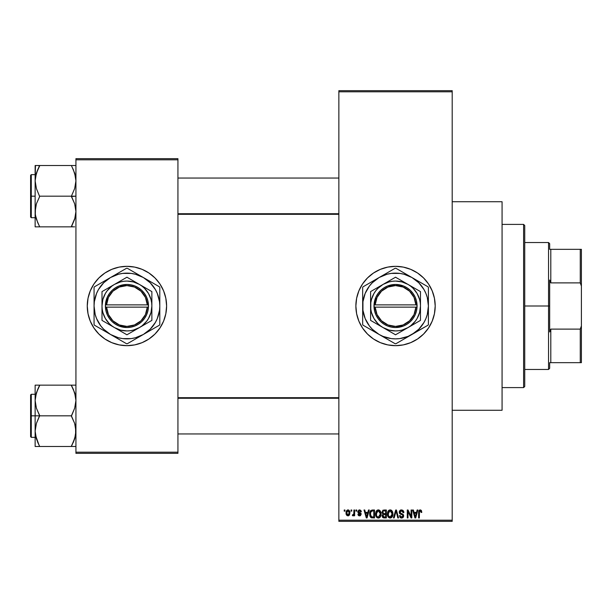 <?xml version="1.0" encoding="UTF-8"?>
<svg xmlns="http://www.w3.org/2000/svg" width="612" height="612" viewBox="0 0 612 612"><rect width="100%" height="100%" fill="white"/><g stroke="black" fill="none" stroke-linecap="round" stroke-linejoin="round"><path stroke-width="0.92" d="M395.536 266.335A39.665 39.665 0 0 0 355.87 306A39.665 39.665 0 0 0 395.536 345.665A39.665 39.665 0 0 1 355.87 306A39.665 39.665 0 0 1 395.536 266.335L403.27 267.092L410.713 269.357L417.568 273.021L423.581 277.955L428.515 283.96L432.179 290.822L434.436 298.258L435.201 306L434.436 313.742L432.179 321.178L428.515 328.04L423.581 334.045L417.568 338.979L410.713 342.643L403.27 344.908L395.536 345.665L387.794 344.908L380.35 342.643L373.496 338.979L367.483 334.045L362.549 328.04L358.884 321.178L356.628 313.742L355.87 306L356.628 298.258L358.884 290.822L362.549 283.96L367.483 277.955L373.496 273.021L380.35 269.357L387.794 267.092L395.536 266.335A39.665 39.665 0 0 1 435.201 306A39.665 39.665 0 0 1 395.536 345.665A39.665 39.665 0 0 0 435.201 306A39.665 39.665 0 0 0 395.536 266.335M452.199 410.269L502.069 410.269L502.069 201.731L452.199 201.731L502.069 201.731L502.069 410.269L452.199 410.269M126.936 266.335A39.665 39.665 0 0 0 87.264 306A39.665 39.665 0 0 0 126.936 345.665A39.665 39.665 0 0 1 87.264 306A39.665 39.665 0 0 1 126.936 266.335L134.671 267.092L142.114 269.357L148.968 273.021L154.981 277.955L159.916 283.96L163.58 290.822L165.837 298.258L166.602 306L165.837 313.742L163.58 321.178L159.916 328.04L154.981 334.045L148.968 338.979L142.114 342.643L134.671 344.908L126.936 345.665L119.195 344.908L111.751 342.643L104.897 338.979L98.884 334.045L93.95 328.04L90.285 321.178L88.029 313.742L87.264 306L88.029 298.258L90.285 290.822L93.95 283.96L98.884 277.955L104.897 273.021L111.751 269.357L119.195 267.092L126.936 266.335A39.665 39.665 0 0 1 166.602 306A39.665 39.665 0 0 1 126.936 345.665A39.665 39.665 0 0 0 166.602 306A39.665 39.665 0 0 0 126.936 266.335M338.864 91.8L338.864 520.2L452.199 520.2L452.199 91.8L338.864 91.8L338.864 90.668L452.199 90.668L452.199 91.8L452.199 90.668L338.864 90.668L338.864 521.332L452.199 521.332L452.199 91.8L338.864 91.8M351.028 511.135L351.028 510.003L351.747 510.003L351.747 511.135L351.028 511.135L351.747 511.135L351.747 510.003L351.028 510.003L351.747 510.003L351.747 511.135L351.028 511.135L351.028 510.003L351.028 511.135M353.843 515.013L353.048 515.87L352.367 515.564L352.573 514.738L353.774 514.172L353.912 510.003L354.631 510.003L354.631 515.771L353.912 515.771L353.912 514.853L353.223 515.847L352.367 515.564L352.573 514.738L353.667 514.455L353.912 512.994L353.774 514.172L352.573 514.738L352.367 515.564L353.048 515.87L353.912 514.853L353.912 515.771L354.631 515.771L354.631 510.003L353.912 510.003L354.631 510.003L354.631 515.771L353.912 515.771M355.97 511.135L355.97 510.003L356.689 510.003L356.689 511.135L355.97 511.135L356.689 511.135L356.689 510.003L355.97 510.003L356.689 510.003L356.689 511.135L355.97 511.135L355.97 510.003L355.97 511.135M357.821 511.762L358.862 510.018L360.942 510.576L361.325 511.754L360.606 511.854L359.519 510.722L358.548 511.617L361.095 513.56L360.537 515.633L359.275 515.847L358.196 515.166L357.928 514.225L358.647 514.118L359.573 515.052L360.506 514.348L358.303 513.047L357.821 511.762L360.506 514.348L359.573 515.052L358.647 514.118L357.928 514.225L359.596 515.87L361.225 514.225L358.548 511.617L359.519 510.722L360.606 511.854L361.325 511.754L359.565 509.895L357.821 511.762M368.5 510.003L367.881 512.366L368.5 510.003L369.258 510.003L367.07 517.936L366.305 517.936L364.002 510.003L364.76 510.003L365.387 512.366L367.881 512.366L365.387 512.366L364.76 510.003L364.002 510.003L366.305 517.936L367.07 517.936L369.258 510.003L368.5 510.003L369.258 510.003L367.07 517.936L366.305 517.936L364.002 510.003L364.76 510.003M378.331 509.895L380.014 510.637L380.947 512.451L381.085 514.562L380.366 516.88L379.295 517.828L377.979 518.012L376.808 517.469L375.822 515.893L375.921 511.77L376.877 510.408L378.331 509.895L376.265 511.112L375.546 513.958C375.424 516.161 376.349 517.515 378.323 518.035C380.335 517.5 381.268 516.115 381.108 513.866L380.396 511.142L378.331 509.895M390.173 509.895L391.864 510.637L392.797 512.451L392.935 514.562L392.216 516.88L391.144 517.828L389.829 518.012L388.459 517.278L387.671 515.893L387.771 511.77L388.727 510.408L390.173 509.895L388.107 511.112L387.396 513.958C387.266 516.161 388.192 517.515 390.173 518.035C392.185 517.5 393.118 516.115 392.958 513.866L392.246 511.142L390.173 509.895M420.245 509.895L421.377 510.454L421.806 512.366L421.087 512.473L420.467 510.867L419.48 511.303L419.335 517.936L418.616 517.936L418.868 510.813L420.245 509.895L418.616 512.55L418.616 517.936L419.335 517.936L419.434 511.425L420.214 510.821L421.087 512.473L421.806 512.366L421.377 510.454L420.413 509.903M417.132 510.003L416.512 512.366L417.132 510.003L417.889 510.003L415.693 517.936L414.936 517.936L412.633 510.003L413.391 510.003L414.018 512.366L416.512 512.366L414.018 512.366L413.391 510.003L412.633 510.003L414.936 517.936L415.693 517.936L417.889 510.003L417.132 510.003L417.889 510.003L415.693 517.936L414.936 517.936L412.633 510.003L413.391 510.003M411.088 510.003L411.088 516.352L411.088 510.003L411.815 510.003L411.815 517.936L411.042 517.936L407.997 511.571L407.997 517.936L407.278 517.936L407.278 510.003L408.051 510.003L411.088 516.352L408.051 510.003L407.278 510.003L407.278 517.936L407.997 517.936L407.997 511.571L411.042 517.936L411.815 517.936L411.815 510.003L411.088 510.003L411.815 510.003L411.815 517.936L411.042 517.936M399.246 512.198L399.85 510.538L401.036 509.934L402.704 510.194L403.583 511.173L403.882 512.573L403.155 512.68L402.688 511.364L401.778 510.859L400.608 511.005L399.988 511.9L400.302 513.055L402.849 514.141L403.553 515.082L403.545 516.689L402.818 517.698L401.396 518.027L400.011 517.347L399.445 515.664L400.172 515.564L400.653 516.796L401.732 517.109L402.673 516.673L402.941 515.625L402.482 514.83L399.858 513.766L399.246 512.198L400.34 514.088L402.727 515.029L402.948 515.839L401.594 517.109L400.172 515.564L399.445 515.664L401.617 518.035L403.675 515.862L399.965 512.183L401.426 510.821L403.155 512.68L403.882 512.573L401.487 509.895L399.246 512.198M395.788 512.175L394.197 517.936L393.439 517.936L395.704 510.003L396.408 510.003L398.55 517.936L397.8 517.936L396.102 510.928L394.197 517.936L393.439 517.936L394.197 517.936L396.102 510.928L397.8 517.936L398.55 517.936L396.408 510.003L395.704 510.003L396.408 510.003L398.55 517.936L397.8 517.936L396.239 511.556M384.129 510.003L381.934 512.328L383.013 510.201L386.363 510.003L386.363 517.936L382.668 517.408L382.148 515.702L382.921 514.279L381.934 512.328L382.921 514.279L382.14 515.939L384.122 517.936L386.363 517.936L386.363 510.003L384.129 510.003L386.363 510.003L386.363 517.936L384.122 517.936M372.402 510.003L372.402 510.003C370.39 510.416 369.487 511.754 369.671 514.011L370.796 510.507L374.513 510.003L374.513 517.936L370.88 517.523L369.985 516.168L369.671 514.011L371.354 517.79L374.513 517.936L374.513 510.003L372.402 510.003L374.513 510.003L374.513 517.936M345.979 512.948L346.354 510.951L347.478 509.964L348.932 510.186L349.796 511.395L349.597 514.845L348.48 515.801L347.05 515.595L345.979 512.948L347.983 515.87L349.995 512.887L347.983 509.895L345.979 512.948L346.522 515.074M344.227 511.135L344.227 510.003L344.946 510.003L344.946 511.135L344.227 511.135L344.946 511.135L344.946 510.003L344.227 510.003L344.946 510.003L344.946 511.135L344.227 511.135L344.227 510.003L344.227 511.135M75.934 158.669L177.931 158.669L177.931 159.801L75.934 159.801L75.934 452.199L177.931 452.199L177.931 158.669L75.934 158.669L75.934 159.801L75.934 158.669M75.934 453.331L177.931 453.331L177.931 159.801L75.934 159.801L75.934 453.331L75.934 452.199L177.931 452.199L177.931 453.331L75.934 453.331M166.41 302.114L165.837 298.258M154.981 277.955L152.097 275.339M87.455 309.886L88.029 313.742M98.884 334.045L101.768 336.661M338.864 521.332L338.864 520.2L452.199 520.2L452.199 521.332L338.864 521.332M399.422 345.474L400.064 345.405M430.519 324.697L432.179 321.178M433.495 294.487L432.179 290.822M426.197 280.839L425.814 280.38M403.27 267.092L402.872 267.016M391.642 266.526L390.999 266.595M360.552 287.303L358.884 290.822M357.576 317.513L358.884 321.178M364.874 331.161L365.249 331.62M387.794 344.908L388.192 344.984M421.806 512.366L421.071 512.213M420.345 510.836L419.381 511.686M419.434 511.425L419.35 511.953M419.335 517.936L418.616 517.936L418.616 512.55M418.616 512.328L418.868 510.806M419.09 510.423L419.595 510.026M415.594 515.602L416.267 513.3L414.263 513.3L414.967 515.885L414.263 513.3L416.267 513.3L415.265 517.109L414.859 515.48L415.265 517.109L415.494 515.977M407.997 517.936L407.278 517.936L407.278 510.003L408.051 510.003M403.736 511.578L403.828 512.007M403.882 512.573L403.155 512.68L403.033 511.984M401.602 510.836L401.151 510.844M400.608 511.005L400.019 511.762M400.019 511.77L399.965 512.183M400.539 513.239L401.143 513.491M402.857 514.149L403.553 516.689M403.538 516.719L402.964 517.576M402.038 518.004L401.617 518.035M401.396 518.027L400.952 517.951M400.738 517.874L400.347 517.653M399.445 515.664L400.172 515.564L400.271 516.146M402.757 516.559L402.933 516.1M402.941 516.023L402.482 514.83M402.948 515.839L402.727 515.029L401.112 514.363M402.727 515.029L401.204 514.394M399.498 513.307L399.299 512.772M399.858 510.538L400.546 510.064M400.194 510.247L401.044 509.926M399.391 511.311L399.276 511.747L399.391 511.311M402.864 516.352L402.574 516.788M395.704 510.003L393.439 517.936L395.704 510.003M392.544 511.716L392.789 512.412M392.927 514.593L392.85 515.227M389.171 517.806L388.658 517.469M388.199 516.964L387.932 516.528M387.518 515.327L387.977 516.612M388.291 510.852L387.404 513.583M388.987 510.217L389.553 509.98M390.51 509.918L391.091 510.079M391.374 510.232L391.856 510.63M387.771 511.77L387.549 512.481M390.02 517.102L391.183 516.788M389.592 517.002L388.697 516.291L389.875 517.086M388.482 515.908L388.115 513.981L388.421 515.778L390.303 517.102M389.921 510.844L388.521 511.938L388.115 513.981L389.921 510.844M390.051 510.829L391.137 511.127L390.181 510.821L392.231 514.118L391.573 516.421L392.238 513.851L390.165 517.109L389.722 517.048M388.352 512.313L388.421 515.778M392.216 513.338L391.336 511.28M392.009 512.321L391.512 511.464M383.724 517.913L382.676 517.408M382.905 517.622L382.439 517.086M382.814 510.309L383.227 510.117M384.221 513.713L385.644 513.713L385.644 510.928L384.114 510.928L385.644 510.928L385.644 513.713L383.074 513.414L382.806 511.556L382.653 512.321L384.221 513.713L382.653 512.321L383.036 511.242L384.114 510.928L383.28 511.066M383.961 516.995L385.644 517.002L385.644 514.638L383.533 514.715L382.86 515.809L383.533 514.715L385.644 514.638L385.644 517.002L384.39 517.002L382.86 515.809L383.173 516.719L384.061 517.002M382.867 515.633L382.882 516.092M384.29 514.638L383.005 515.136M380.725 511.777L380.947 512.451M381.039 512.91L381.1 513.506M381.077 514.593L381.001 515.227M380.855 515.824L380.373 516.865M380.151 517.155L379.639 517.63M377.321 517.806L376.808 517.469M375.669 515.327L376.089 516.528M375.577 514.646L375.546 513.958M375.554 513.583L375.623 512.894M377.122 510.232L378.002 509.918M378.66 509.918L379.241 510.079M379.249 510.087L380.396 511.142M375.89 516.077L376.135 516.612L375.89 516.077M378.675 518.012L379.272 517.836M378.17 517.102L379.333 516.788M378.025 517.086L376.694 516.038L376.265 513.981L376.632 515.908M378.071 510.844L376.671 511.938L376.265 513.981L378.071 510.844M378.201 510.829L379.287 511.127L378.331 510.821L380.389 513.851L380.014 515.962L380.389 513.851L378.453 517.102M376.502 512.313L376.571 515.778M380.366 513.338L379.486 511.28M371.92 517.905L371.354 517.79M371.232 517.737L370.497 517.14M370.214 516.689L369.686 514.57M369.977 516.146L369.793 515.426M369.977 511.877L369.702 513.323M370.222 511.28L370.558 510.752M370.474 515.128L370.818 516.161M371.14 511.341L370.681 512.083L372.494 510.928L373.794 510.928L373.794 517.002L371.492 516.849L370.398 514.019L370.581 512.412M371.912 510.974L371.262 511.234M370.719 515.97L371.614 516.895L373.794 517.002L373.794 510.928L372.348 510.928M370.91 516.314L372.517 517.002L371.606 516.895M370.948 511.563L370.405 514.417M366.963 515.602L367.636 513.3L365.632 513.3L366.634 517.109L365.632 513.3L367.636 513.3L366.504 516.543M360.093 509.964L359.565 509.895M361.302 511.571L360.606 511.854L360.514 511.425M359.948 510.798L359.145 510.768M359.519 510.722L358.548 511.617L359.443 512.458L358.731 512.137M360.69 513.017L361.103 513.567M358.953 515.771L358.433 515.457M357.959 514.44L358.647 514.118L359.573 515.052L360.506 514.348L360.177 513.812M358.647 514.118L359.213 514.99M360.483 514.508L359.451 513.537L360.323 513.912M358.242 512.986L357.913 512.42L358.242 512.986M357.829 511.578L357.921 511.066M353.048 515.87L352.367 515.564L353.048 515.87M353.728 514.317L352.573 514.738L353.468 514.7M353.912 510.003L353.912 512.994M348.488 509.964L348.932 510.186M349.796 511.403L349.911 511.884M346.055 511.923L346.438 510.806M346.055 513.935L346.208 514.478M347.333 510.966L346.706 512.542L347.058 514.493M346.928 514.264L348.006 515.052L346.698 512.887L347.968 510.722L349.276 512.887L348.006 515.052L348.763 514.684L349.092 511.647M349.223 512.183L348.855 511.204L347.792 510.737M414.967 515.885L415.074 516.291M415.15 516.612L415.265 517.109M389.416 511.005L388.987 511.303M388.811 511.494L388.521 511.938M379.96 511.877L379.662 511.464M377.566 511.005L377.145 511.303M376.961 511.494L376.671 511.938M370.681 512.083L370.405 513.529M366.634 517.109L366.703 516.727M346.706 512.542L346.706 513.239M348.871 514.547L349.261 512.535M348.855 511.204L348.312 510.783M523.597 224.397L524.736 225.53L524.736 386.47L523.597 387.603L502.069 387.603L523.597 387.603L523.597 224.397L502.069 224.397L523.597 224.397L523.597 387.603L524.736 386.47L524.736 225.53L523.597 224.397M37.707 442.254L35.465 435.078L35.136 431.154L36.391 423.473L39.665 415.456L36.406 408.212L35.136 400.493L35.136 415.823L39.665 415.823L36.406 408.212L35.136 400.493L36.391 392.812L39.665 385.155L71.397 385.155L74.664 392.766L75.934 400.493L74.679 408.166L71.397 415.823L39.665 415.823L71.397 415.823L74.664 423.428L75.934 431.154L74.679 438.827L71.397 446.485L39.665 446.485L36.406 438.873L35.136 431.154L36.391 423.473L39.665 415.823L35.136 415.823L35.136 446.485L73.233 446.485M31.281 415.823L31.281 394.289L31.281 415.823L35.136 415.823L31.281 415.823L31.281 437.351L30.6 436.67L30.6 394.969L31.281 437.351L31.281 415.823L30.6 415.823L30.6 394.969L31.281 394.289L31.281 415.823M75.605 446.485L71.397 446.485L75.169 437.121M35.909 437.167L36.399 438.85M38.824 444.564L35.465 435.078M75.154 394.472L74.672 392.789M73.364 389.385L75.597 396.561L75.934 400.493L74.679 408.166L71.397 416.191L74.664 423.428L75.597 427.23L75.613 435.017L73.233 442.537L74.672 438.85M72.239 387.075L71.397 385.155L75.934 385.155L35.136 385.155L35.136 400.493L36.391 392.812L39.665 385.522L36.406 392.766L35.465 396.591L35.901 394.518M39.665 385.522L37.837 389.094L39.665 385.155L35.136 385.155L35.136 446.485L37.837 446.485M30.6 415.823L30.6 436.67L30.6 415.823M36.383 438.819L35.917 437.197L36.391 438.827M36.391 446.485L35.136 446.485M39.665 446.485L37.829 442.537M36.391 385.155L37.837 385.155M35.458 396.622L37.837 389.094L35.932 394.396M73.233 389.094L71.397 385.522L74.664 392.766L75.597 396.561M72.239 385.155L73.226 385.155M75.138 394.396L74.679 392.812L75.138 394.396M338.864 398.267L177.931 398.267L338.864 398.267M177.931 213.733L338.864 213.733L177.931 213.733M549.668 249.336L549.668 243.668L549.668 249.336L550.8 249.336L549.668 249.336M550.8 282.882L550.8 249.336L550.8 282.882L580.268 282.882L581.4 286.079L581.4 325.921L580.268 329.118L550.8 329.118L549.668 331.972L549.668 280.028L550.8 282.882L580.268 282.882L580.268 249.336L550.8 249.336L580.268 249.336L580.268 282.882L581.4 286.079L581.4 362.664L581.4 325.921L580.268 329.118L550.8 329.118L549.668 331.972L549.668 306L548.536 306L549.668 306L549.668 280.028L550.8 282.882M524.736 242.536L548.536 242.536L548.536 306L548.536 242.536L549.668 243.668M524.736 306L548.536 306L524.736 306M549.668 362.664L549.668 368.332L549.668 362.664L550.8 362.664L550.8 329.118L550.8 362.664L581.4 362.664L580.268 362.664L580.268 329.118L580.268 362.664L549.668 362.664M524.736 369.464L548.536 369.464L548.536 306L548.536 369.464L549.668 368.332M581.4 249.336L580.268 249.336L581.4 249.336L581.4 286.079L581.4 249.336M73.364 169.746L75.597 176.922L75.934 180.846L74.679 188.527L71.397 196.177L75.934 196.177L71.397 196.544L74.664 203.788L75.934 211.507L74.679 219.188L71.397 226.478L74.664 219.234L75.605 215.409L75.169 217.482M31.281 196.177L31.281 217.711L31.281 196.177L30.6 196.177L30.6 217.03L30.6 175.33L31.281 174.65L31.281 217.711L30.6 217.03L30.6 196.177L35.136 196.177L31.281 196.177L31.281 174.65L31.281 196.177M75.934 165.515L71.397 165.515L74.664 173.127L75.934 180.846L74.679 188.527L71.397 196.177L39.665 196.177L71.397 196.177L74.664 203.788L75.934 211.507L74.679 219.188L71.397 226.845L39.665 226.845L36.406 219.234L35.305 214.315L35.458 207.644L36.391 203.834L39.665 196.544L36.406 188.572L35.136 180.846L35.458 176.983L37.829 169.463L35.901 174.879M35.909 217.528L36.399 219.211M37.707 222.615L35.465 215.439L35.136 211.507L35.136 226.845L74.672 226.845M75.154 174.833L74.679 173.181M35.465 165.515L35.136 180.846L36.391 173.173L39.665 165.883L37.837 169.455L39.665 165.515L35.136 165.515L37.837 165.515L35.136 165.515L35.136 211.507L36.391 203.834L39.665 196.544L36.406 188.572L35.136 180.846L35.136 226.845L39.665 226.845L36.406 219.234L35.458 215.378M74.672 165.515L39.665 165.515L71.397 165.515L74.664 173.127L75.597 176.922M30.6 196.177L30.6 175.33L30.6 196.177M39.665 165.883L37.837 169.455L39.665 165.883L37.837 165.515M37.715 169.715L36.391 173.173M36.391 226.845L35.136 226.845L36.391 226.845M38.824 226.845L37.837 226.845M38.824 224.925L37.837 222.906M35.932 217.604L36.391 219.188L35.932 217.604M71.397 165.515L73.226 165.515M72.239 167.436L73.233 169.463M73.226 226.845L71.397 226.478L75.138 217.604M71.397 446.117L74.664 438.873L75.597 435.078M75.146 437.197L74.679 438.819M71.397 226.478L74.664 219.234L75.597 215.439M37.837 169.455L35.465 176.922M35.917 174.803L36.383 173.181M415.9 307.132L375.164 307.132L377.03 314.583L381.513 320.818L387.993 324.957L395.536 326.403L403.078 324.957L409.55 320.818L414.041 314.583L415.9 307.132A20.403 20.403 0 0 1 395.536 326.403A20.403 20.403 0 0 1 375.164 307.132L374.031 307.132A21.535 21.535 0 0 0 395.536 327.535A21.535 21.535 0 0 0 417.04 307.132L415.9 307.132L417.04 307.132L416.435 311.171L415.089 315.019L413.031 318.546L410.354 321.621L407.141 324.138L403.515 326.005L395.536 327.535L391.473 327.145L387.557 326.005L383.923 324.138L380.71 321.621L378.032 318.546L375.982 315.019L374.628 311.171L374.001 304.868L375.982 296.981L378.032 293.454L380.71 290.379L383.923 287.862L387.557 285.995L395.536 284.465L403.515 285.995L407.141 287.862L410.354 290.379L413.031 293.454L415.089 296.981L416.435 300.829L417.07 307.132L375.164 307.132M395.52 334.787L383.066 327.596A24.931 24.931 0 0 1 383.066 284.404A24.931 24.931 0 0 1 407.997 284.404L420.467 291.603L395.536 277.213L370.597 291.603L395.536 277.213L370.597 291.603L370.597 320.397L370.597 291.603L370.597 320.397L395.536 334.787L420.467 320.397L420.467 306A24.931 24.931 0 0 1 407.997 327.596L420.467 320.397M420.452 320.405L407.997 327.596A24.931 24.931 0 0 1 383.066 327.596L395.536 334.787M405.465 338.214L395.903 343.737L411.968 334.466L418.776 329.241L423.994 322.432L425.898 318.577L427.283 314.507L428.4 306L427.283 297.493L425.898 293.423L423.994 289.568L418.776 282.759L411.968 277.534L404.042 274.252L399.82 273.411L391.244 273.411L387.029 274.252L379.103 277.534L372.295 282.759L369.457 285.995L365.165 293.423L362.947 301.708L362.947 310.292L365.165 318.577L369.457 326.005L372.295 329.241L379.103 334.466L382.959 336.363L391.244 338.589L395.536 338.864L399.82 338.589L408.112 336.363L426.495 326.074M418.47 281.291L397.433 269.15M387.396 272.745L363.038 286.814A37.737 37.737 0 0 0 362.664 287.449L362.664 306A32.864 32.864 0 0 1 411.968 277.534L395.903 268.263A37.737 37.737 0 0 0 395.161 268.263L370.826 282.316M372.601 330.709L379.103 334.466A32.864 32.864 0 0 1 362.664 306L362.664 313.696M370.826 329.684L395.161 343.737A37.737 37.737 0 0 0 395.903 343.737L428.033 325.186A37.737 37.737 0 0 0 428.4 324.551L428.4 298.304M428.4 320.122L428.4 306A32.864 32.864 0 0 1 379.103 334.466L387.342 339.224M362.664 296.476L362.664 324.551A37.737 37.737 0 0 0 363.038 325.186L370.803 329.677M411.968 277.534A32.864 32.864 0 0 1 428.4 306L428.4 287.449A37.737 37.737 0 0 0 428.033 286.814L416.152 279.952M428.4 301.18L428.4 306M428.4 290.134L428.4 291.87M428.033 286.814A37.737 37.737 0 0 1 428.4 287.449M423.619 284.266L424.177 284.588M405.465 273.786L407.783 275.117M395.161 268.263A37.737 37.737 0 0 1 395.903 268.263M390.754 270.81L391.313 270.489M379.103 277.534L383.288 275.117M385.598 273.786L387.335 272.784M372.601 281.291L374.873 279.975M364.568 285.926L370.803 282.323M362.664 287.449A37.737 37.737 0 0 1 363.038 286.814M362.664 296.453L362.664 291.878M362.664 301.158L362.664 298.587M362.664 310.82L362.664 306M363.038 325.186A37.737 37.737 0 0 1 362.664 324.551L362.664 320.13M367.43 327.726L366.886 327.412M379.103 334.466L374.949 332.064M395.903 343.737A37.737 37.737 0 0 1 395.161 343.737L387.396 339.255M400.317 341.19L399.743 341.519M411.968 334.466L407.783 336.883M385.598 338.214L383.326 336.906M428.4 324.551A37.737 37.737 0 0 1 428.033 325.186M428.4 310.835L428.4 313.413M418.47 330.709L416.183 332.025M369.464 285.98L367.07 289.568M421.599 326.02L423.994 322.432M420.467 295.03L420.467 291.603L407.997 284.404A24.931 24.931 0 0 1 420.467 306L420.467 295.03M407.997 327.596L410.713 325.783L415.311 321.178L417.124 318.47L419.618 312.457L420.467 306L420.253 302.749L419.618 299.543L417.124 293.531L413.161 288.367L410.713 286.217L407.997 284.404L401.985 281.918L395.536 281.069L392.277 281.283L389.079 281.918L383.066 284.404L377.902 288.367L375.753 290.822L373.94 293.531L371.453 299.543L370.811 302.749L370.811 309.251L371.453 312.457L373.94 318.47L377.902 323.633L380.358 325.783L383.066 327.596L389.079 330.082L395.536 330.931L398.787 330.717L401.985 330.082L407.997 327.596M375.164 304.868L415.9 304.868L414.041 297.417L409.55 291.182L403.078 287.043L395.536 285.597L387.993 287.043L381.513 291.182L377.03 297.417L375.164 304.868A20.403 20.403 0 0 1 395.536 285.597A20.403 20.403 0 0 1 415.9 304.868L417.04 304.868A21.535 21.535 0 0 0 395.536 284.465A21.535 21.535 0 0 0 374.031 304.868L415.9 304.868M417.07 307.132L417.07 304.868L417.04 307.132M374.031 307.132L374.001 304.868L374.001 307.132M147.301 307.132L106.565 307.132L108.431 314.583L112.914 320.818L119.386 324.957L126.936 326.403L134.479 324.957L140.951 320.818L145.442 314.583L147.301 307.132A20.403 20.403 0 0 1 126.936 326.403A20.403 20.403 0 0 1 106.565 307.132L105.432 307.132A21.535 21.535 0 0 0 126.936 327.535A21.535 21.535 0 0 0 148.441 307.132L147.301 307.132L148.441 307.132L147.836 311.171L146.49 315.019L144.432 318.546L141.755 321.621L138.541 324.138L134.908 326.005L130.999 327.145L126.936 327.535L118.957 326.005L115.324 324.138L112.111 321.621L109.433 318.546L107.383 315.019L106.029 311.171L105.402 304.868L107.383 296.981L109.433 293.454L112.111 290.379L115.324 287.862L118.957 285.995L126.936 284.465L130.999 284.855L134.908 285.995L138.541 287.862L141.755 290.379L144.432 293.454L146.49 296.981L147.836 300.829L148.464 307.132L148.464 304.868A21.535 21.535 0 0 0 126.936 284.465A21.535 21.535 0 0 0 105.432 304.868L147.301 304.868L145.442 297.417L140.951 291.182L134.479 287.043L126.936 285.597L119.386 287.043L112.914 291.182L108.431 297.417L106.565 304.868A20.403 20.403 0 0 1 126.936 285.597A20.403 20.403 0 0 1 147.301 304.868L148.441 304.868L148.464 307.132L106.565 307.132M126.921 334.787L114.467 327.596A24.931 24.931 0 0 1 114.467 284.404A24.931 24.931 0 0 1 139.398 284.404L151.868 291.603L126.936 277.213L101.997 291.603L126.936 277.213L101.997 291.603L101.997 320.397L101.997 291.603L101.997 320.397L126.936 334.787L151.868 320.397L151.868 291.603L151.868 306A24.931 24.931 0 0 1 139.398 327.596L151.868 320.397M151.852 320.405L139.398 327.596A24.931 24.931 0 0 1 114.467 327.596L126.936 334.787M136.866 338.214L127.304 343.737L143.369 334.466L150.177 329.241L155.394 322.432L157.299 318.577L159.518 310.292L159.801 306L159.518 301.708L157.299 293.423L155.394 289.568L150.177 282.759L143.369 277.534L135.443 274.252L131.22 273.411L122.645 273.411L118.43 274.252L110.497 277.534L103.696 282.759L98.471 289.568L96.566 293.423L94.347 301.708L94.064 306L95.189 314.507L96.566 318.577L100.858 326.005L103.696 329.241L110.497 334.466L118.43 337.748L122.645 338.589L131.22 338.589L135.443 337.748L143.369 334.466L151.638 329.684M149.871 281.291L128.834 269.15M118.743 272.776L102.227 282.316M104.002 330.709L110.497 334.466A32.864 32.864 0 0 1 110.497 277.534L94.439 286.814A37.737 37.737 0 0 0 94.064 287.449L94.064 313.696M102.227 329.684L118.774 339.239M159.801 320.13L159.801 306A32.864 32.864 0 0 1 143.369 334.466L159.434 325.186A37.737 37.737 0 0 0 159.801 324.551L159.801 298.304M143.369 334.466A32.864 32.864 0 0 1 110.497 334.466L126.562 343.737A37.737 37.737 0 0 0 127.304 343.737L139.176 336.883M94.064 296.476L94.064 324.551A37.737 37.737 0 0 0 94.439 325.186L102.204 329.677M110.497 277.534A32.864 32.864 0 0 1 143.369 277.534L127.304 268.263A37.737 37.737 0 0 0 126.562 268.263L114.651 275.14M143.369 277.534A32.864 32.864 0 0 1 159.801 306L159.801 287.449A37.737 37.737 0 0 0 159.434 286.814L147.553 279.952M159.801 301.18L159.801 306M159.801 290.134L159.801 291.87M159.434 286.814A37.737 37.737 0 0 1 159.801 287.449M155.02 284.266L155.578 284.588M136.866 273.786L139.176 275.117M126.562 268.263A37.737 37.737 0 0 1 127.304 268.263M122.155 270.81L122.714 270.489M116.999 273.786L118.736 272.784M104.002 281.291L106.274 279.975M95.969 285.926L102.204 282.323M94.064 287.449A37.737 37.737 0 0 1 94.439 286.814M94.064 296.453L94.064 291.878M94.064 301.158L94.064 298.587M94.064 310.82L94.064 306M94.439 325.186A37.737 37.737 0 0 1 94.064 324.551L94.064 320.13M98.83 327.726L98.287 327.412M110.497 334.466L106.312 332.048M127.304 343.737A37.737 37.737 0 0 1 126.562 343.737L118.797 339.255M131.718 341.19L131.144 341.519M116.999 338.214L114.689 336.883M159.801 324.551A37.737 37.737 0 0 1 159.434 325.186M159.801 310.835L159.801 313.413M149.871 330.709L147.584 332.025M157.896 326.074L151.661 329.677M100.865 285.98L98.471 289.568M153 326.02L155.394 322.432M151.868 295.03L151.868 291.603L139.398 284.404A24.931 24.931 0 0 1 151.868 306L151.868 295.03M139.398 327.596L142.114 325.783L146.712 321.178L148.525 318.47L151.019 312.457L151.868 306L151.654 302.749L151.019 299.543L148.525 293.531L144.562 288.367L142.114 286.217L139.398 284.404L133.385 281.918L126.936 281.069L123.678 281.283L120.48 281.918L114.467 284.404L111.751 286.217L107.154 290.822L105.34 293.531L102.847 299.543L101.997 306L102.212 309.251L102.847 312.457L105.34 318.47L109.303 323.633L111.751 325.783L114.467 327.596L120.48 330.082L126.936 330.931L130.188 330.717L133.385 330.082L139.398 327.596M105.432 307.132L105.402 304.868L105.402 307.132M106.565 304.868L147.301 304.868M35.136 394.289L31.281 394.289M35.136 437.351L31.281 437.351M177.931 433.954L338.864 433.954M177.931 397.685L338.864 397.685M338.864 178.046L177.931 178.046M338.864 214.315L177.931 214.315M35.136 217.711L31.281 217.711M35.136 174.65L31.281 174.65"/></g></svg>
